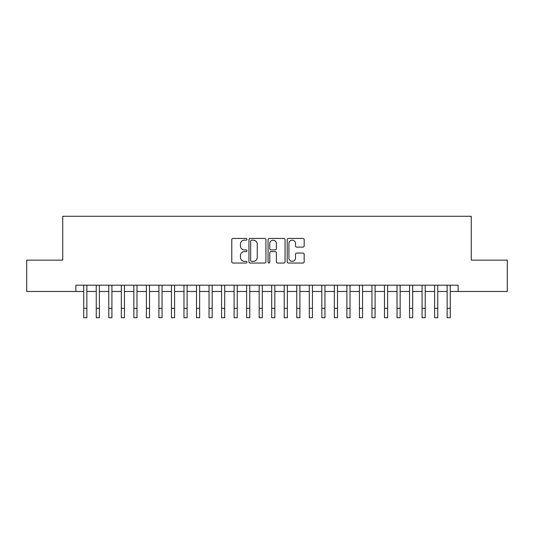 <?xml version="1.0" encoding="UTF-8"?>
<svg xmlns="http://www.w3.org/2000/svg" width="534" height="534" viewBox="0 0 534 534"><rect width="100%" height="100%" fill="white"/><g stroke="black" fill="none" stroke-linecap="round" stroke-linejoin="round"><path stroke-width="0.8" d="M246.948 239.299A0.861 0.861 0 0 0 246.087 238.438L233.018 238.438A1.228 1.228 0 0 0 231.789 239.666L231.789 261.814A1.228 1.228 0 0 0 233.018 263.042L246.087 263.042A0.861 0.861 0 0 0 246.948 262.181A0.861 0.861 0 0 0 246.087 261.32L244.398 261.32A3.938 3.938 0 0 1 240.46 257.381L240.46 255.539A3.938 3.938 0 0 1 244.398 251.601L246.087 251.601A0.861 0.861 0 0 0 246.948 250.74A0.861 0.861 0 0 0 246.087 249.879L244.398 249.879A3.938 3.938 0 0 1 240.46 245.94L240.46 244.098A3.938 3.938 0 0 1 244.398 240.16L246.087 240.16A0.861 0.861 0 0 0 246.948 239.299M302.952 247.108A1.228 1.228 0 0 0 304.18 245.88L304.18 239.666A1.228 1.228 0 0 0 302.952 238.438L288.433 238.438A1.228 1.228 0 0 0 287.205 239.666L287.205 261.814A1.228 1.228 0 0 0 288.433 263.042L302.952 263.042A1.228 1.228 0 0 0 304.18 261.814L304.18 254.304A1.228 1.228 0 0 0 302.952 253.076L296.737 253.076A1.228 1.228 0 0 0 295.509 254.304L295.509 258.029A3.291 3.291 0 0 1 292.218 261.32A3.291 3.291 0 0 1 288.927 258.029L288.927 243.451A3.291 3.291 0 0 1 292.218 240.16A3.291 3.291 0 0 1 295.509 243.451L295.509 245.88A1.228 1.228 0 0 0 296.737 247.108L302.952 247.108M75.888 291.471L26.7 291.471L26.7 260.138L62.732 260.138L62.732 216.277L471.268 216.277L471.268 260.138L507.3 260.138L507.3 291.471L458.112 291.471L458.112 285.203L75.888 285.203L75.888 291.471L83.718 291.471M265.925 239.666A1.228 1.228 0 0 0 264.69 238.438L250.179 238.438A1.228 1.228 0 0 0 248.951 239.666L248.951 261.814A1.228 1.228 0 0 0 250.179 263.042L264.69 263.042A1.228 1.228 0 0 0 265.925 261.814L265.925 239.666M269.31 238.438L283.821 238.438A1.228 1.228 0 0 1 285.049 239.666L285.049 261.814A1.228 1.228 0 0 1 283.821 263.042L277.607 263.042A1.228 1.228 0 0 1 276.378 261.814L276.378 252.829A1.228 1.228 0 0 0 275.15 251.601L271.032 251.601A1.228 1.228 0 0 0 269.797 252.829L269.797 262.181A0.861 0.861 0 0 1 268.936 263.042A0.861 0.861 0 0 1 268.075 262.181L268.075 239.666A1.228 1.228 0 0 1 269.31 238.438M86.855 291.471L96.253 291.471M99.384 291.471L108.782 291.471M111.92 291.471L121.318 291.471M124.449 291.471L133.847 291.471M136.984 291.471L146.383 291.471M149.513 291.471L158.912 291.471M162.042 291.471L171.441 291.471M174.578 291.471L183.976 291.471M187.107 291.471L196.505 291.471M199.643 291.471L209.041 291.471M212.172 291.471L221.57 291.471M224.707 291.471L234.106 291.471M237.236 291.471L246.635 291.471M249.772 291.471L259.17 291.471M262.301 291.471L271.699 291.471M274.83 291.471L284.228 291.471M287.365 291.471L296.764 291.471M299.894 291.471L309.293 291.471M312.43 291.471L321.828 291.471M324.959 291.471L334.357 291.471M337.495 291.471L346.893 291.471M350.024 291.471L359.422 291.471M362.559 291.471L371.958 291.471M375.088 291.471L384.487 291.471M387.617 291.471L397.016 291.471M400.153 291.471L409.551 291.471M412.682 291.471L422.08 291.471M425.218 291.471L434.616 291.471M437.746 291.471L447.145 291.471M450.282 291.471L458.112 291.471M251.534 240.16A0.861 0.861 0 0 0 250.673 241.021L250.673 260.458A0.861 0.861 0 0 0 251.534 261.32L253.316 261.32A3.938 3.938 0 0 0 257.254 257.381L257.254 244.098A3.938 3.938 0 0 0 253.316 240.16L251.534 240.16M276.378 243.511A3.291 3.291 0 0 0 273.088 240.22A3.291 3.291 0 0 0 269.797 243.511L269.797 248.65A1.228 1.228 0 0 0 271.032 249.879L275.15 249.879A1.228 1.228 0 0 0 276.378 248.65L276.378 243.511M83.718 308.325L86.855 308.325L86.855 317.723L83.718 317.723L83.718 285.203M86.855 308.325L86.855 285.203M96.253 308.325L99.384 308.325L99.384 317.723L96.253 317.723L96.253 285.203M99.384 308.325L99.384 285.203M108.782 308.325L111.92 308.325L111.92 317.723L108.782 317.723L108.782 285.203M111.92 308.325L111.92 285.203M121.318 308.325L124.449 308.325L124.449 317.723L121.318 317.723L121.318 285.203M124.449 308.325L124.449 285.203M133.847 308.325L136.984 308.325L136.984 317.723L133.847 317.723L133.847 285.203M136.984 308.325L136.984 285.203M146.383 308.325L149.513 308.325L149.513 317.723L146.383 317.723L146.383 285.203M149.513 308.325L149.513 285.203M158.912 308.325L162.042 308.325L162.042 317.723L158.912 317.723L158.912 285.203M162.042 308.325L162.042 285.203M171.441 308.325L174.578 308.325L174.578 317.723L171.441 317.723L171.441 285.203M174.578 308.325L174.578 285.203M183.976 308.325L187.107 308.325L187.107 317.723L183.976 317.723L183.976 285.203M187.107 308.325L187.107 285.203M196.505 308.325L199.643 308.325L199.643 317.723L196.505 317.723L196.505 285.203M199.643 308.325L199.643 285.203M209.041 308.325L212.172 308.325L212.172 317.723L209.041 317.723L209.041 285.203M212.172 308.325L212.172 285.203M221.57 308.325L224.707 308.325L224.707 317.723L221.57 317.723L221.57 285.203M224.707 308.325L224.707 285.203M234.106 308.325L237.236 308.325L237.236 317.723L234.106 317.723L234.106 285.203M237.236 308.325L237.236 285.203M246.635 308.325L249.772 308.325L249.772 317.723L246.635 317.723L246.635 285.203M249.772 308.325L249.772 285.203M259.17 308.325L262.301 308.325L262.301 317.723L259.17 317.723L259.17 285.203M262.301 308.325L262.301 285.203M271.699 308.325L274.83 308.325L274.83 317.723L271.699 317.723L271.699 285.203M274.83 308.325L274.83 285.203M284.228 308.325L287.365 308.325L287.365 317.723L284.228 317.723L284.228 285.203M287.365 308.325L287.365 285.203M296.764 308.325L299.894 308.325L299.894 317.723L296.764 317.723L296.764 285.203M299.894 308.325L299.894 285.203M309.293 308.325L312.43 308.325L312.43 317.723L309.293 317.723L309.293 285.203M312.43 308.325L312.43 285.203M321.828 308.325L324.959 308.325L324.959 317.723L321.828 317.723L321.828 285.203M324.959 308.325L324.959 285.203M334.357 308.325L337.495 308.325L337.495 317.723L334.357 317.723L334.357 285.203M337.495 308.325L337.495 285.203M346.893 308.325L350.024 308.325L350.024 317.723L346.893 317.723L346.893 285.203M350.024 308.325L350.024 285.203M359.422 308.325L362.559 308.325L362.559 317.723L359.422 317.723L359.422 285.203M362.559 308.325L362.559 285.203M371.958 308.325L375.088 308.325L375.088 317.723L371.958 317.723L371.958 285.203M375.088 308.325L375.088 285.203M384.487 308.325L387.617 308.325L387.617 317.723L384.487 317.723L384.487 285.203M387.617 308.325L387.617 285.203M397.016 308.325L400.153 308.325L400.153 317.723L397.016 317.723L397.016 285.203M400.153 308.325L400.153 285.203M409.551 308.325L412.682 308.325L412.682 317.723L409.551 317.723L409.551 285.203M412.682 308.325L412.682 285.203M422.08 308.325L425.218 308.325L425.218 317.723L422.08 317.723L422.08 285.203M425.218 308.325L425.218 285.203M434.616 308.325L437.746 308.325L437.746 317.723L434.616 317.723L434.616 285.203M437.746 308.325L437.746 285.203M447.145 308.325L450.282 308.325L450.282 317.723L447.145 317.723L447.145 285.203M450.282 308.325L450.282 285.203"/></g></svg>

